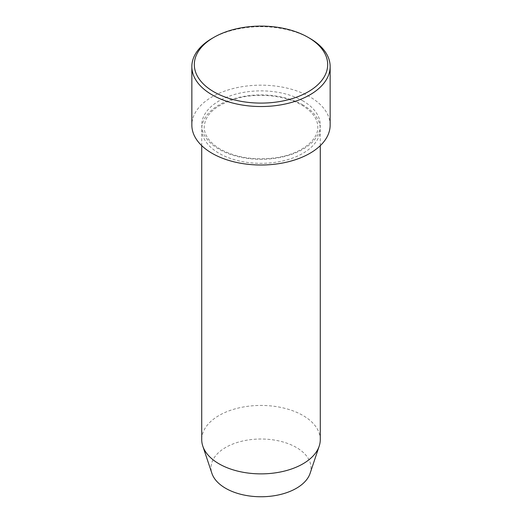 <?xml version="1.0" encoding="UTF-8"?>
<svg xmlns="http://www.w3.org/2000/svg" width="522" height="522" viewBox="0 0 522 522"><rect width="100%" height="100%" fill="white"/><g stroke="black" fill="none" stroke-linecap="round" stroke-linejoin="round"><path stroke-width="0.39" stroke-dasharray="2.61 1.96" d="M302.91 104.929A59.273 34.217 0 0 0 238.319 97.51A59.273 34.217 0 0 0 201.727 129.123A59.273 34.217 0 0 0 219.09 153.318A59.273 34.217 0 0 0 283.681 160.737A59.273 34.217 0 0 0 320.273 129.123A59.273 34.217 0 0 0 302.91 104.929M310.101 473.356A50.008 28.873 0 0 0 296.359 447.471A50.008 28.873 0 0 0 237.556 442.382A50.008 28.873 0 0 0 211.899 473.356M320.273 439.654A59.273 34.217 0 0 0 302.91 415.46A59.273 34.217 0 0 0 238.319 408.041A59.273 34.217 0 0 0 201.727 439.654M330.152 125.091A69.152 39.92 0 0 0 309.898 96.864A69.152 39.92 0 0 0 234.535 88.205A69.152 39.92 0 0 0 191.848 125.091M212.102 38.387A69.152 39.92 180 0 1 309.898 38.387M302.91 100.896A59.273 34.217 0 0 0 219.09 100.896A59.273 34.217 0 0 0 219.09 149.285A59.273 34.217 0 0 0 302.91 149.285A59.273 34.217 0 0 0 302.91 100.896M220.323 149.161C209.629 142.669 204.252 135.315 204.2 127.107C205.009 113.685 216.917 103.865 239.931 97.653C260.687 92.772 286.232 95.885 301.677 105.046C312.371 111.545 317.748 118.892 317.8 127.107C318.44 140.072 300.959 154.003 276.477 157.637C254.997 160.606 236.283 157.781 220.323 149.161M320.273 145.651L320.273 129.123M201.727 145.651L201.727 129.123"/><path stroke-width="0.78" d="M213.85 91.82A66.679 38.497 0 0 0 308.15 91.82A66.679 38.497 0 0 0 308.15 37.375L309.898 38.387A69.152 39.92 180 0 1 330.152 66.614A69.152 39.92 180 0 1 287.465 103.5A69.152 39.92 180 0 1 212.102 94.841A69.152 39.92 180 0 1 191.848 66.614A69.152 39.92 180 0 1 212.102 38.387L213.85 37.375A66.679 38.497 0 0 0 213.85 91.82M201.727 145.651L201.727 439.654A59.273 34.217 0 0 0 202.804 446.14L211.899 473.356A50.008 28.873 0 0 0 225.641 488.298A50.008 28.873 0 0 0 275.655 495.489A50.008 28.873 0 0 0 310.101 473.356L319.196 446.14A59.273 34.217 0 0 0 320.273 439.654L320.273 145.651M202.804 446.14A59.273 34.217 0 0 0 219.09 463.849A59.273 34.217 0 0 0 278.37 472.371A59.273 34.217 0 0 0 319.196 446.14M191.848 66.614L191.848 125.091A69.152 39.92 0 0 0 212.102 153.318A69.152 39.92 0 0 0 287.465 161.977A69.152 39.92 0 0 0 330.152 125.091L330.152 66.614M309.898 38.387L308.15 37.375A66.679 38.497 0 0 0 213.85 37.375"/></g></svg>
